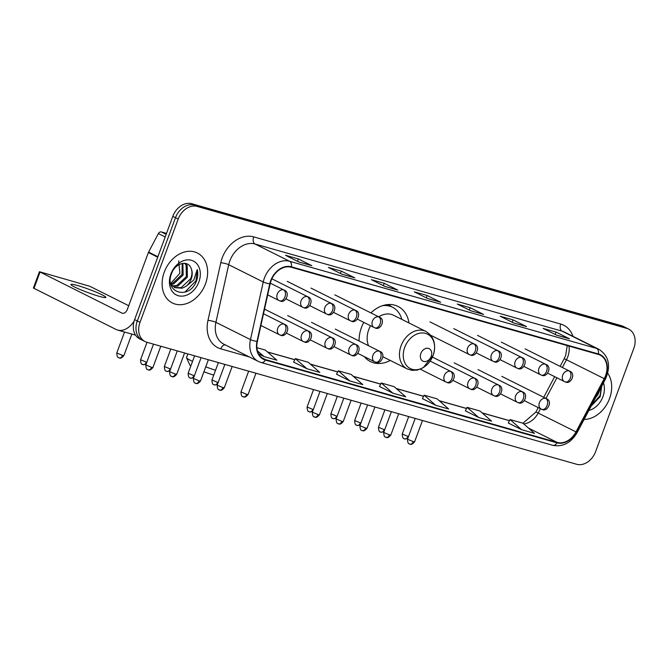 <?xml version="1.0" encoding="UTF-8"?>
<svg xmlns="http://www.w3.org/2000/svg" width="668" height="668" viewBox="0 0 668 668"><rect width="100%" height="100%" fill="white"/><g stroke="black" fill="none" stroke-linecap="round" stroke-linejoin="round"><path stroke-width="1" d="M363.793 322.36A30.837 23.489 116.6 0 0 361.446 327.537A30.837 23.489 116.6 0 0 359.083 340.997M364.285 356.603A30.837 23.489 116.6 0 0 370.414 361.58A30.837 23.489 116.6 0 0 390.254 360.444M408.991 322.97A30.837 23.489 116.6 0 0 397.994 306.42A30.837 23.489 116.6 0 0 370.907 312.908M628.722 329.124L623.327 326.427A17.46 13.293 116.6 0 0 621.549 325.733L191.716 203.723A17.46 13.293 116.6 0 0 172.803 216.365L134.61 319.613A17.46 13.293 116.6 0 0 139.687 338.876L142.384 340.229A17.46 13.293 116.6 0 1 137.307 320.957A17.46 13.293 116.6 0 0 142.384 340.229L145.09 341.573A17.46 13.293 116.6 0 0 146.86 342.266L576.693 464.277A17.46 13.293 116.6 0 0 595.605 451.635L633.798 348.387A17.46 13.293 116.6 0 0 628.722 329.124A17.46 13.293 116.6 0 0 626.943 328.431L197.11 206.42A17.46 13.293 116.6 0 0 178.197 219.062L140.013 322.31A17.46 13.293 116.6 0 0 145.09 341.573M178.197 219.062L175.5 217.718L137.307 320.957L175.5 217.718A17.46 13.293 116.6 0 1 194.413 205.068A17.46 13.293 116.6 0 0 175.5 217.718L172.803 216.365M626.943 328.431L624.246 327.086L194.413 205.068L624.246 327.086A17.46 13.293 116.6 0 1 626.025 327.771A17.46 13.293 116.6 0 0 624.246 327.086L621.549 325.733M164.261 272.152A27.931 21.267 116.6 0 0 172.377 302.98A27.931 21.267 116.6 0 0 205.485 283.85A27.931 21.267 116.6 0 0 197.361 253.013A27.931 21.267 116.6 0 0 164.261 272.152A27.931 21.267 116.6 0 0 172.377 302.98A27.931 21.267 116.6 0 0 205.485 283.85A27.931 21.267 116.6 0 0 197.361 253.013A27.931 21.267 116.6 0 0 164.261 272.152M584.099 419.429A27.931 21.267 116.6 0 0 609.55 398.554A27.931 21.267 116.6 0 0 607.738 373.237A27.931 21.267 116.6 0 1 609.55 398.554A27.931 21.267 116.6 0 1 584.099 419.429M271.058 280.735A18.62 14.178 -63.4 0 1 291.231 267.242L598.252 354.399A18.62 14.178 -63.4 0 1 600.148 355.134A18.62 14.178 -63.4 0 1 604.231 378.647L576.008 431.879A18.62 14.178 -63.4 0 1 557.162 442.408L265.58 359.643A18.62 14.178 -63.4 0 1 263.693 358.908A18.62 14.178 -63.4 0 1 257.364 341.431L270.148 283.808A18.62 14.178 -63.4 0 1 271.058 280.735M270.715 280.635A19.088 14.537 116.6 0 0 269.78 283.791L257.005 341.406A19.088 14.537 116.6 0 0 265.421 360.077L557.003 442.842A19.088 14.537 116.6 0 0 576.317 432.054L604.54 378.823A19.088 14.537 116.6 0 0 598.411 353.965L291.39 266.808A19.088 14.537 116.6 0 0 270.715 280.635M569.002 338.651A4.651 2.989 105.8 0 1 569.161 338.684A4.651 2.989 105.8 0 1 569.495 338.818L556.01 332.071L543.126 328.414L556.619 335.161L569.495 338.818M555.141 334.417L556.01 332.071M526.067 326.46A4.651 2.989 105.8 0 1 526.225 326.493A4.651 2.989 105.8 0 1 526.559 326.627L513.066 319.88L500.182 316.223L513.675 322.97L526.559 326.627M512.197 322.226L513.066 319.88M483.123 314.269A4.651 2.989 105.8 0 1 483.281 314.311A4.651 2.989 105.8 0 1 483.615 314.436L470.13 307.689L457.246 304.032L470.74 310.779L483.615 314.436M469.253 310.044L470.13 307.689M311.363 265.513A4.651 2.989 105.8 0 1 311.522 265.547A4.651 2.989 105.8 0 1 311.856 265.68L298.362 258.933L285.486 255.276L298.972 262.023L311.856 265.68M297.494 261.288L298.362 258.933M354.307 277.704A4.651 2.989 105.8 0 1 354.457 277.738A4.651 2.989 105.8 0 1 354.8 277.871L341.306 271.124L328.422 267.467L341.916 274.214L354.8 277.871M340.438 273.471L341.306 271.124M397.243 289.887A4.651 2.989 105.8 0 1 397.402 289.929A4.651 2.989 105.8 0 1 397.736 290.062L384.242 283.315L371.366 279.658L384.86 286.405L397.736 290.062M383.374 285.662L384.242 283.315M440.187 302.078A4.651 2.989 105.8 0 1 440.346 302.12A4.651 2.989 105.8 0 1 440.68 302.245L427.186 295.506L414.302 291.849L427.796 298.588L440.68 302.245M426.318 297.853L427.186 295.506M465.354 410.82L478.705 417.517L491.581 421.174L479.991 411.02L467.107 407.363L465.345 410.845M508.298 423.003L521.641 429.708L534.525 433.365L522.927 423.211L510.051 419.554L508.281 423.028M336.538 374.247L349.882 380.952L362.766 384.609L351.168 374.456L338.284 370.798L336.522 374.272M293.594 362.056L306.938 368.761L319.822 372.418L308.232 362.265L295.348 358.607L293.586 362.081M258.675 353.906L264.002 356.57L276.886 360.227L265.288 350.074L256.913 347.694M422.418 398.629L435.761 405.334L448.645 408.991L437.047 398.829L424.163 395.172L422.401 398.654M392.817 393.143L405.701 396.8L394.112 386.638L381.228 382.981L379.466 386.463L392.817 393.143L381.228 382.981M349.882 380.952L338.284 370.798M306.938 368.761L295.348 358.607M264.002 356.57L257.464 350.842M435.761 405.334L424.163 395.172M478.705 417.517L467.107 407.363M521.641 429.708L510.051 419.554M178.657 260.904L179.892 273.254L170.716 283.416M182.873 263.317L183.115 275.024L173.613 283.925L171.258 284.376M182.197 263.426L182.047 274.49L172.544 283.391L170.899 283.758M184.877 263.309L187.19 265.513L187.399 277.162L177.897 286.063L172.928 286.363M184.56 263.284L186.121 264.971L186.33 276.627L176.828 285.528L172.478 285.929M191.29 268.837C188.593 259.418 175.058 262.841 171.526 273.696C163.902 292.584 188.443 300.191 196.108 281.979L196.476 281.061C197.928 277.028 198.179 273.187 197.219 269.546L193.787 280.051L186.013 286.313A13.151 10.012 116.6 0 0 191.198 279.065A13.151 10.012 116.6 0 0 191.29 268.837C192.326 271.909 192.108 275.216 190.614 278.773L181.112 287.674L174.398 287.44M186.013 286.313L182.18 288.209L174.924 287.724L171.759 285.094L170.549 283.065M170.874 274.022A18.971 14.445 116.6 0 0 178.314 295.715A18.971 14.445 116.6 0 0 198.872 281.971A18.971 14.445 116.6 0 0 191.424 260.286A18.971 14.445 116.6 0 0 170.874 274.022M197.219 269.546L195.974 280.81L184.894 292.141M77.597 285.537A18.62 1.72 20.3 0 0 70.933 284.476A18.62 1.72 20.3 0 0 80.486 289.678A18.62 1.72 20.3 0 0 99.19 296.333A18.62 1.72 20.3 0 0 105.861 297.394A18.62 1.72 20.3 0 0 96.301 292.2A18.62 1.72 20.3 0 0 77.597 285.537M166.499 233.408L161.339 231.938L166.157 234.343M134.101 321.174A23.271 14.93 105.8 0 1 117.635 330.067A23.271 14.93 105.8 0 1 115.948 329.407L33.4 288.033L39.429 271.726L121.977 313.108A5.82 3.732 -74.2 0 0 122.403 313.267A5.82 3.732 -74.2 0 0 127.363 309.359L148.379 252.537A2.906 2.213 -63.4 0 1 148.588 252.078L158.391 233.583A2.906 2.213 -63.4 0 1 161.339 231.938M128.715 305.71L89.821 286.271L39.429 271.726M431.186 356.378A6.981 5.319 116.6 0 0 428.447 348.387A6.981 5.319 116.6 0 0 420.882 353.447A6.981 5.319 116.6 0 0 423.621 361.43A6.981 5.319 116.6 0 0 431.186 356.378M383.014 356.821L407.171 368.903A20.95 15.949 116.6 0 1 401.084 345.774A20.95 15.949 116.6 0 1 425.908 331.428L393.569 315.263A20.95 15.949 116.6 0 0 378.756 316.824M370.54 325.733A20.95 15.949 116.6 0 0 368.744 329.608A20.95 15.949 116.6 0 0 368.536 345.723M401.802 319.379A27.639 21.05 116.6 0 0 392.517 307.255A27.639 21.05 116.6 0 0 382.413 305.702M392.517 307.255L391.164 306.579A27.639 21.05 116.6 0 0 385.311 304.925M187.867 353.906L186.506 357.58A21.819 2.021 20.3 0 0 186.522 357.789A21.819 2.021 20.3 0 0 192.534 361.388M205.744 366.849A21.819 2.021 20.3 0 0 215.547 370.247M213.752 375.09A15.999 1.478 -159.7 0 1 203.915 371.775M190.848 365.955A15.999 1.478 -159.7 0 1 189.971 365.187L186.522 357.789M591.264 405.919L600.181 396.683L601.693 386.238M588.859 410.444A18.971 14.445 116.6 0 0 602.937 396.675A18.971 14.445 116.6 0 0 603.446 382.931M600.899 387.732L597.852 394.746L595.898 397.168M601.617 386.388L600.039 395.514L591.414 405.635M134.61 319.613L140.013 322.31M191.716 203.723L197.11 206.42M604.231 378.647L566.456 359.76A18.62 14.178 116.6 0 0 567.783 356.804A18.62 14.178 116.6 0 0 568.977 346.091M562.356 367.492L566.456 359.76L564.184 358.716L565.687 355.359L567.232 345.59M249.381 356.954L220.816 348.846A29.091 22.153 -63.4 0 1 207.973 320.389L220.757 262.774A29.091 22.153 -63.4 0 1 253.69 236.889L560.719 324.047A5.82 3.732 -74.2 0 0 562.08 331.161L255.059 244.012A23.271 17.727 116.6 0 0 229.842 260.871A23.271 17.727 116.6 0 0 228.706 264.72L215.923 322.335A23.271 17.727 116.6 0 0 223.83 344.179L258.374 361.455A23.271 17.727 -63.4 0 1 250.467 339.603A5.82 1.177 12.5 0 0 257.005 341.406M560.719 324.047A29.091 22.153 -63.4 0 1 572.96 336.338M564.443 332.079A23.271 17.727 116.6 0 0 562.08 331.161L596.624 348.429A23.271 17.727 -63.4 0 1 598.987 349.347L564.443 332.079M207.973 320.389A5.82 1.177 -167.5 0 1 215.923 322.335L250.467 339.603L263.242 281.988A23.271 17.727 -63.4 0 1 264.378 278.139A23.271 17.727 -63.4 0 1 289.595 261.28A5.82 3.732 105.8 0 1 291.39 266.808M269.78 283.791A5.82 1.177 12.5 0 1 263.242 281.988L228.706 264.72A5.82 1.177 -167.5 0 0 220.757 262.774M258.374 361.455L261.155 362.532A5.82 3.732 -74.2 0 0 265.421 360.077M557.003 442.842A5.82 3.732 105.8 0 1 552.737 445.297C562.782 447.218 570.915 442.967 577.135 432.555L605.358 379.324C611.145 366.089 609.024 356.094 598.987 349.347M576.317 432.054L577.135 432.555M604.54 378.823L605.358 379.324M598.411 353.965A5.82 3.732 -74.2 0 0 596.624 348.429L289.595 261.28L255.059 244.012A5.82 3.732 -74.2 0 1 253.69 236.889M225.158 344.847A5.82 3.732 -74.2 0 0 220.816 348.846M557.162 442.408L528.48 428.071M523.72 423.896A18.62 14.178 116.6 0 0 538.233 412.991L540.495 408.724M576.008 431.879L535.961 411.947L538.258 407.605M545.948 398.437L556.903 377.779M265.58 359.643L261.965 357.831M267.517 352.028L294.763 359.76M310.453 364.219L337.699 371.951M353.397 376.401L380.643 384.142M396.333 388.592L423.579 396.324M439.277 400.783L466.523 408.515M482.221 412.974L509.467 420.706M122.845 313.35L121.977 313.108M157.698 257.197L148.379 252.537M40.013 272.126L33.985 288.426M148.588 252.078L157.873 256.721M165.18 236.973L158.391 233.583M433.123 355.393A19.247 14.654 116.6 0 0 425.574 333.39A19.247 14.654 116.6 0 0 404.724 347.327A19.247 14.654 116.6 0 0 412.273 369.329A19.247 14.654 116.6 0 0 433.123 355.393M391.348 306.67A27.897 21.242 116.6 0 0 387.615 304.583M283.574 289.87A5.82 4.434 116.6 0 0 277.27 294.087A5.82 4.434 116.6 0 0 278.965 300.508L279.976 300.901A5.82 3.732 -74.2 0 0 284.935 296.993A5.82 3.732 105.8 0 0 283.574 289.87A5.82 4.434 116.6 0 1 284.167 290.104C290.981 292.459 285.152 303.957 279.976 300.901A5.82 3.732 -74.2 0 1 279.558 300.742M122.528 355.384L116.783 352.98C117 359.008 119.246 357.296 118.754 357.731L119.296 357.931A3.783 2.43 -74.2 0 0 122.528 355.384L123.881 355.601L131.838 334.092M119.029 357.823A3.783 2.43 -74.2 0 0 119.296 357.931C119.296 357.363 120.04 359.96 123.881 355.601M307.363 296.625A5.82 4.434 116.6 0 0 301.059 300.842A5.82 4.434 116.6 0 0 302.754 307.263L303.765 307.656A5.82 3.732 -74.2 0 0 308.725 303.748A5.82 3.732 105.8 0 0 307.363 296.625A5.82 4.434 116.6 0 1 307.956 296.851C314.77 299.214 308.942 310.704 303.765 307.656A5.82 3.732 -74.2 0 1 303.347 307.489M146.317 362.139L140.572 359.735C140.789 365.763 143.036 364.052 142.543 364.477L143.086 364.686A3.783 2.43 -74.2 0 0 146.317 362.139L146.793 362.273M142.818 364.578A3.783 2.43 -74.2 0 0 143.086 364.686L146.041 364.302M331.153 303.381A5.82 4.434 116.6 0 0 324.848 307.589A5.82 4.434 116.6 0 0 326.543 314.018L327.554 314.411A5.82 3.732 -74.2 0 0 332.514 310.495A5.82 3.732 105.8 0 0 331.153 303.381A5.82 4.434 116.6 0 1 331.745 303.606C338.559 305.961 332.731 317.459 327.554 314.411A5.82 3.732 -74.2 0 1 327.136 314.244M170.106 368.895L164.361 366.481C164.578 372.519 166.825 370.807 166.332 371.233L166.875 371.433A3.783 2.43 -74.2 0 0 170.106 368.895L170.582 369.02M166.608 371.333A3.783 2.43 -74.2 0 0 166.875 371.433L169.831 371.057M354.942 310.127A5.82 4.434 116.6 0 0 348.638 314.344A5.82 4.434 116.6 0 0 350.333 320.765L351.343 321.166A5.82 3.732 -74.2 0 0 356.303 317.25A5.82 3.732 105.8 0 0 354.942 310.127A5.82 4.434 116.6 0 1 355.535 310.361C362.348 312.716 356.52 324.214 351.343 321.166A5.82 3.732 -74.2 0 1 350.925 320.999M193.895 375.65L188.151 373.237C188.368 379.265 190.614 377.554 190.121 377.988L190.664 378.188A3.783 2.43 -74.2 0 0 193.895 375.65L194.371 375.775M190.397 378.08A3.783 2.43 -74.2 0 0 190.664 378.188L193.62 377.804M378.731 316.882A5.82 4.434 116.6 0 0 372.427 321.099A5.82 4.434 116.6 0 0 374.122 327.52L375.132 327.913A5.82 3.732 -74.2 0 0 380.092 324.005A5.82 3.732 105.8 0 0 378.731 316.882A5.82 4.434 116.6 0 1 379.324 317.116C386.137 319.471 380.301 330.969 375.132 327.913A5.82 3.732 -74.2 0 1 374.715 327.754M217.684 382.397L211.94 379.992C212.157 386.02 214.403 384.309 213.91 384.743L214.453 384.943A3.783 2.43 -74.2 0 0 217.684 382.397L218.16 382.53M214.186 384.835A3.783 2.43 -74.2 0 0 214.453 384.943L217.409 384.559M473.888 343.895A5.82 4.434 116.6 0 0 467.583 348.111A5.82 4.434 116.6 0 0 469.278 354.533L470.289 354.925A5.82 3.732 -74.2 0 0 475.249 351.017A5.82 3.732 105.8 0 0 473.888 343.895A5.82 4.434 116.6 0 1 474.48 344.12C481.294 346.483 475.457 357.981 470.289 354.925A5.82 3.732 -74.2 0 1 469.871 354.766M312.833 409.409L307.096 407.004C307.313 413.033 309.56 411.321 309.067 411.755L309.61 411.956A3.783 2.43 -74.2 0 0 312.833 409.409L313.317 409.542M309.334 411.847A3.783 2.43 -74.2 0 0 309.61 411.956L312.566 411.571M497.677 350.65A5.82 4.434 116.6 0 0 491.372 354.867A5.82 4.434 116.6 0 0 493.067 361.288L494.078 361.68A5.82 3.732 -74.2 0 0 499.038 357.764A5.82 3.732 105.8 0 0 497.677 350.65A5.82 4.434 116.6 0 1 498.27 350.875C505.083 353.23 499.246 364.728 494.078 361.68A5.82 3.732 -74.2 0 1 493.652 361.513M336.622 416.164L330.885 413.759C331.103 419.788 333.349 418.076 332.856 418.502L333.399 418.702A3.783 2.43 -74.2 0 0 336.622 416.164L337.106 416.289M333.123 418.602A3.783 2.43 -74.2 0 0 333.399 418.702L336.355 418.327M521.466 357.397A5.82 4.434 116.6 0 0 515.162 361.613A5.82 4.434 116.6 0 0 516.857 368.043L517.867 368.435A5.82 3.732 -74.2 0 0 522.827 364.519A5.82 3.732 105.8 0 0 521.466 357.397A5.82 4.434 116.6 0 1 522.059 357.63C528.872 359.985 523.036 371.483 517.867 368.435A5.82 3.732 -74.2 0 1 517.441 368.268M360.411 422.919L354.675 420.506C354.892 426.535 357.138 424.831 356.645 425.257L357.188 425.458A3.783 2.43 -74.2 0 0 360.411 422.919L360.895 423.044M356.912 425.349A3.783 2.43 -74.2 0 0 357.188 425.458L360.144 425.073M545.255 364.152A5.82 4.434 116.6 0 0 538.951 368.369A5.82 4.434 116.6 0 0 540.646 374.79L541.656 375.182A5.82 3.732 -74.2 0 0 546.616 371.274A5.82 3.732 105.8 0 0 545.255 364.152A5.82 4.434 116.6 0 1 545.848 364.386C552.653 366.74 546.825 378.238 541.656 375.182A5.82 3.732 -74.2 0 1 541.23 375.024M384.2 429.666L378.464 427.261C378.681 433.29 380.927 431.578 380.434 432.012L380.977 432.213A3.783 2.43 -74.2 0 0 384.2 429.666L384.684 429.8M380.702 432.104A3.783 2.43 -74.2 0 0 380.977 432.213L383.933 431.829M569.044 370.907A5.82 4.434 116.6 0 0 562.74 375.124A5.82 4.434 116.6 0 0 564.427 381.545L565.445 381.937A5.82 3.732 -74.2 0 0 570.405 378.03A5.82 3.732 105.8 0 0 569.044 370.907A5.82 4.434 116.6 0 1 569.637 371.132C576.442 373.495 570.614 384.985 565.445 381.937A5.82 3.732 -74.2 0 1 565.019 381.77M407.989 436.421L402.253 434.016C402.47 440.045 404.716 438.333 404.224 438.759L404.766 438.968A3.783 2.43 -74.2 0 0 407.989 436.421L408.474 436.555M404.491 438.859A3.783 2.43 -74.2 0 0 404.766 438.968L407.722 438.584M151.552 367.333L145.816 364.92C146.033 370.957 148.279 369.245 147.787 369.671L148.329 369.872A3.783 2.43 -74.2 0 0 151.552 367.333L152.914 367.55L160.796 346.224M148.054 369.771A3.783 2.43 -74.2 0 0 148.329 369.872C148.329 369.304 149.073 371.901 152.914 367.55M284.05 324.114A5.82 4.434 116.6 0 0 277.746 328.33A5.82 4.434 116.6 0 0 279.441 334.751L280.451 335.144A5.82 3.732 -74.2 0 0 285.42 331.236A5.82 3.732 105.8 0 0 284.05 324.114A5.82 4.434 116.6 0 1 284.643 324.339C291.457 326.702 285.628 338.192 280.451 335.144A5.82 3.732 -74.2 0 1 280.034 334.977M175.342 374.088L169.605 371.675C169.822 377.704 172.068 375.992 171.576 376.426L172.119 376.627A3.783 2.43 -74.2 0 0 175.342 374.088L176.703 374.297L184.585 352.971M171.843 376.518A3.783 2.43 -74.2 0 0 172.119 376.627C172.119 376.059 172.862 378.656 176.703 374.297M307.839 330.869A5.82 4.434 116.6 0 0 301.535 335.077A5.82 4.434 116.6 0 0 303.23 341.507L304.241 341.899A5.82 3.732 -74.2 0 0 309.209 337.983A5.82 3.732 105.8 0 0 307.839 330.869A5.82 4.434 116.6 0 1 308.432 331.094C315.246 333.449 309.418 344.947 304.241 341.899A5.82 3.732 -74.2 0 1 303.823 341.732M199.131 380.835L193.394 378.43C193.611 384.459 195.858 382.747 195.365 383.181L195.908 383.382A3.783 2.43 -74.2 0 0 199.131 380.835L200.492 381.052L208.374 359.726M195.632 383.273A3.783 2.43 -74.2 0 0 195.908 383.382C195.908 382.814 196.651 385.411 200.492 381.052M331.629 337.616A5.82 4.434 116.6 0 0 325.324 341.832A5.82 4.434 116.6 0 0 327.019 348.253L328.03 348.654A5.82 3.732 -74.2 0 0 332.998 344.738A5.82 3.732 105.8 0 0 331.629 337.616A5.82 4.434 116.6 0 1 332.221 337.849C339.035 340.204 333.207 351.702 328.03 348.654A5.82 3.732 -74.2 0 1 327.612 348.487M222.92 387.59L217.184 385.185C217.401 391.214 219.647 389.502 219.154 389.928L219.697 390.129A3.783 2.43 -74.2 0 0 222.92 387.59L224.273 387.807L232.163 366.481M219.421 390.029A3.783 2.43 -74.2 0 0 219.697 390.129C219.697 389.561 220.44 392.158 224.273 387.807M355.418 344.371A5.82 4.434 116.6 0 0 349.113 348.587A5.82 4.434 116.6 0 0 350.809 355.009L351.819 355.401A5.82 3.732 -74.2 0 0 356.787 351.493A5.82 3.732 105.8 0 0 355.418 344.371A5.82 4.434 116.6 0 1 356.011 344.604C362.824 346.959 356.996 358.457 351.819 355.401A5.82 3.732 -74.2 0 1 351.401 355.242M246.709 394.345L240.973 391.932C241.19 397.961 243.436 396.258 242.935 396.683L243.486 396.884A3.783 2.43 -74.2 0 0 246.709 394.345L248.062 394.563L255.953 373.237M243.21 396.775A3.783 2.43 -74.2 0 0 243.486 396.884C243.486 396.316 244.229 398.913 248.062 394.563M379.207 351.126A5.82 4.434 116.6 0 0 372.903 355.343A5.82 4.434 116.6 0 0 374.598 361.764L375.608 362.156A5.82 3.732 -74.2 0 0 380.568 358.248A5.82 3.732 105.8 0 0 379.207 351.126A5.82 4.434 116.6 0 1 379.8 351.351C386.613 353.714 380.785 365.204 375.608 362.156A5.82 3.732 -74.2 0 1 375.191 361.989M318.077 414.603L312.34 412.189C312.557 418.226 314.795 416.515 314.302 416.941L314.853 417.141A3.783 2.43 -74.2 0 0 318.077 414.603L319.429 414.82L327.32 393.494M314.578 417.041A3.783 2.43 -74.2 0 0 314.853 417.141C314.853 416.573 315.597 419.17 319.429 414.82M450.574 371.383A5.82 4.434 116.6 0 0 444.27 375.6A5.82 4.434 116.6 0 0 445.965 382.021L446.975 382.413A5.82 3.732 -74.2 0 0 451.935 378.505A5.82 3.732 105.8 0 0 450.574 371.383A5.82 4.434 116.6 0 1 451.167 371.608C457.981 373.971 452.152 385.469 446.975 382.413A5.82 3.732 -74.2 0 1 446.558 382.255M341.866 421.358L336.129 418.945C336.346 424.973 338.584 423.261 338.091 423.696L338.643 423.896A3.783 2.43 -74.2 0 0 341.866 421.358L343.218 421.566L351.109 400.241M338.367 423.788A3.783 2.43 -74.2 0 0 338.643 423.896C338.643 423.328 339.386 425.925 343.218 421.566M474.363 378.138A5.82 4.434 116.6 0 0 468.059 382.355A5.82 4.434 116.6 0 0 469.754 388.776L470.765 389.168A5.82 3.732 -74.2 0 0 475.725 385.252A5.82 3.732 105.8 0 0 474.363 378.138A5.82 4.434 116.6 0 1 474.956 378.364C481.77 380.718 475.942 392.216 470.765 389.168A5.82 3.732 -74.2 0 1 470.347 389.001M365.655 428.105L359.918 425.7C360.135 431.728 362.373 430.017 361.881 430.451L362.432 430.651A3.783 2.43 -74.2 0 0 365.655 428.105L367.008 428.322L374.898 406.996M362.156 430.543A3.783 2.43 -74.2 0 0 362.432 430.651C362.423 430.083 363.175 432.68 367.008 428.322M498.153 384.885A5.82 4.434 116.6 0 0 491.848 389.102A5.82 4.434 116.6 0 0 493.543 395.531L494.554 395.924A5.82 3.732 -74.2 0 0 499.514 392.007A5.82 3.732 105.8 0 0 498.153 384.885A5.82 4.434 116.6 0 1 498.745 385.119C505.559 387.473 499.722 398.971 494.554 395.924A5.82 3.732 -74.2 0 1 494.136 395.757M389.444 434.86L383.708 432.455C383.925 438.484 386.162 436.772 385.67 437.198L386.221 437.406A3.783 2.43 -74.2 0 0 389.444 434.86L390.797 435.077L398.687 413.751M385.945 437.298A3.783 2.43 -74.2 0 0 386.221 437.406C386.213 436.839 386.964 439.427 390.797 435.077M521.942 391.64A5.82 4.434 116.6 0 0 515.638 395.857A5.82 4.434 116.6 0 0 517.333 402.278L518.343 402.67A5.82 3.732 -74.2 0 0 523.303 398.763A5.82 3.732 105.8 0 0 521.942 391.64A5.82 4.434 116.6 0 1 522.535 391.874C529.348 394.229 523.512 405.726 518.343 402.67A5.82 3.732 -74.2 0 1 517.925 402.512M413.233 441.615L407.497 439.202C407.714 445.23 409.952 443.527 409.459 443.953L410.01 444.153A3.783 2.43 -74.2 0 0 413.233 441.615L414.586 441.832L422.477 420.506M409.734 444.045A3.783 2.43 -74.2 0 0 410.01 444.153C410.002 443.585 410.753 446.182 414.586 441.832M545.731 398.395A5.82 4.434 116.6 0 0 539.427 402.612A5.82 4.434 116.6 0 0 541.122 409.033L542.132 409.426A5.82 3.732 -74.2 0 0 547.092 405.518A5.82 3.732 105.8 0 0 545.731 398.395A5.82 4.434 116.6 0 1 546.324 398.621C553.137 400.984 547.301 412.473 542.132 409.426A5.82 3.732 -74.2 0 1 541.715 409.259M261.155 362.532L552.737 445.297M267.384 351.911L294.797 359.693M310.319 364.093L337.741 371.876M353.263 376.284L380.676 384.067M396.199 388.475L423.621 396.258M439.143 400.666L466.556 408.449M482.087 412.857L509.5 420.64M522.96 423.236L535.961 411.947M543.71 397.318L554.665 376.66M560.118 366.381L564.184 358.716M440.346 302.12L427.637 298.512M397.402 289.929L384.693 286.321M354.457 277.738L341.749 274.13M311.522 265.547L298.813 261.939M483.281 314.311L470.573 310.704M526.225 326.493L513.517 322.886M569.161 338.684L556.452 335.077M135.554 335.152L117.635 330.067M425.908 331.428C434.058 336.547 436.471 344.521 433.165 355.351L423.17 367.742L417.308 370.097L411.922 370.339L407.171 368.903M391.415 306.704L388.734 304.499M270.298 283.165L284.167 290.104M267.693 294.872L278.965 300.508M116.783 352.98L124.54 332.021M271.859 278.806L307.956 296.851M286.113 298.938L302.754 307.263M140.572 359.735L147.018 342.308M287.223 281.345L331.745 303.606M309.894 305.694L326.543 314.018M164.361 366.481L170.808 349.063M311.012 288.1L355.535 310.361M333.683 312.449L350.333 320.765M188.151 373.237L194.597 355.819M334.802 294.855L379.324 317.116M357.472 319.204L374.122 327.52M211.94 379.992L218.386 362.565M429.95 321.867L474.48 344.12M430.701 335.244L469.278 354.533M307.096 407.004L313.542 389.578M453.739 328.614L498.27 350.875M476.418 352.963L493.067 361.288M330.885 413.759L337.332 396.333M477.528 335.369L522.059 357.63M500.207 359.718L516.857 368.043M354.675 420.506L361.121 403.088M501.317 342.125L545.848 364.386M523.996 366.473L540.646 374.79M378.464 427.261L384.91 409.843M525.106 348.871L569.637 371.132M547.785 373.22L564.427 381.545M402.253 434.016L408.699 416.59M263.501 313.768L284.643 324.339M145.816 364.92L153.498 344.154M260.904 325.483L279.441 334.751M264.528 309.142L308.432 331.094M169.605 371.675L177.287 350.9M286.589 333.182L303.23 341.507M287.699 315.588L332.221 337.849M193.394 378.43L201.076 357.656M310.378 339.937L327.019 348.253M311.488 322.343L356.011 344.604M217.184 385.185L224.865 364.411M334.167 346.692L350.809 355.009M335.278 329.09L379.8 351.351M240.973 391.932L248.655 371.157M357.956 353.439L374.598 361.764M430.159 361.104L451.167 371.608M312.34 412.189L320.022 391.423M420.289 369.187L445.965 382.021M432.438 357.104L474.956 378.364M336.129 418.945L343.811 398.17M453.104 380.451L469.754 388.776M454.223 362.858L498.745 385.119M359.918 425.7L367.6 404.925M476.894 387.206L493.543 395.531M478.012 369.613L522.535 391.874M383.708 432.455L391.39 411.68M500.683 393.961L517.333 402.278M501.802 376.36L546.324 398.621M407.497 439.202L415.179 418.435M524.472 400.708L541.122 409.033"/></g></svg>
